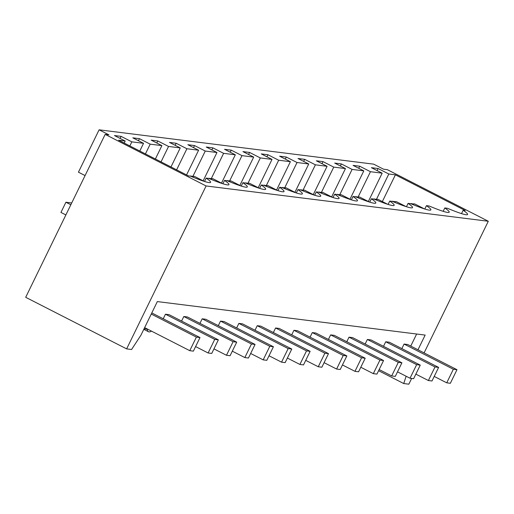 <?xml version="1.0" encoding="UTF-8"?>
<svg xmlns="http://www.w3.org/2000/svg" width="514" height="514" viewBox="0 0 514 514"><rect width="100%" height="100%" fill="white"/><g stroke="black" fill="none" stroke-linecap="round" stroke-linejoin="round"><path stroke-width="0.77" d="M144.055 328.825L147.235 329.223A30.313 6.868 117.1 0 0 148.475 331.723A30.313 6.868 117.1 0 0 149.015 331.89A30.313 6.868 117.1 0 0 149.394 331.903A30.313 6.868 117.1 0 0 151.482 331.119M65.869 214.942L60.948 212.423L65.914 202.24L71.709 202.966M163.234 318.77L165.457 314.215L214.743 339.401L218.354 339.857L211.736 353.433L208.119 352.983L214.743 339.401M218.354 339.857L169.067 314.671L165.457 314.215M181.59 321.07L183.813 316.515L233.099 341.701L236.71 342.151L230.092 355.727L226.475 355.277L233.099 341.701M236.71 342.151L187.424 316.965L183.813 316.515M199.946 323.364L202.169 318.808L251.455 343.994L255.066 344.444L248.448 358.027L244.831 357.571L251.455 343.994M255.066 344.444L205.78 319.258L202.169 318.808M218.302 325.658L220.525 321.102L269.811 346.288L273.422 346.744L266.798 360.32L263.187 359.871L269.811 346.288M273.422 346.744L224.136 321.558L220.525 321.102M236.658 327.958L238.875 323.402L288.168 348.588L291.779 349.038L285.154 362.614L281.543 362.164L288.168 348.588M291.779 349.038L242.492 323.852L238.875 323.402M255.015 330.251L257.231 325.696L306.517 350.882L310.135 351.338L303.511 364.914L299.9 364.458L306.517 350.882M310.135 351.338L260.849 326.146L257.231 325.696M273.364 332.545L275.588 327.99L324.874 353.182L328.491 353.632L321.867 367.208L318.256 366.758L324.874 353.182M328.491 353.632L279.205 328.446L275.588 327.99M291.721 334.845L293.944 330.29L343.23 355.476L346.847 355.926L340.223 369.502L336.612 369.052L343.23 355.476M346.847 355.926L297.555 330.74L293.944 330.29M310.077 337.139L312.3 332.584L361.586 357.77L365.197 358.226L358.579 371.802L354.962 371.346L361.586 357.77M365.197 358.226L315.911 333.04L312.3 332.584M328.433 339.433L330.656 334.884L379.942 360.07L383.553 360.52L376.935 374.096L373.318 373.646L379.942 360.07M383.553 360.52L334.267 335.334L330.656 334.884M346.789 341.733L349.012 337.178L398.299 362.364L401.909 362.813L395.292 376.389L391.674 375.94L398.299 362.364M401.909 362.813L352.623 337.627L349.012 337.178M365.146 344.027L367.369 339.471L416.655 364.657L420.266 365.113L413.641 378.689L410.031 378.233L416.655 364.657M420.266 365.113L370.979 339.927L367.369 339.471M383.502 346.32L385.718 341.771L435.011 366.957L438.622 367.407L431.998 380.983L428.387 380.533L435.011 366.957M438.622 367.407L389.336 342.221L385.718 341.771M404.075 344.065L453.361 369.251L456.978 369.701L407.692 344.515L404.075 344.065L401.858 348.62M410.757 346.083L416.642 334.023M65.914 202.24L70.836 204.758M85.073 175.57L78.443 172.177L99.099 129.817L108.955 134.854L105.164 134.379L25.7 297.304L126.637 348.884L131.578 349.501L140.99 335.102L157.335 301.583L425.155 335.083L417.985 349.777M406.131 376.242L403.734 383.547L378.593 370.697M403.734 383.547L408.836 384.183L411.637 378.439M395.388 174.824L388.809 174.002L378.073 168.515L371.423 167.686L382.165 173.173L370.459 171.708L359.716 166.221L353.073 165.386L363.809 170.873L352.103 169.414L341.36 163.921L334.717 163.092L345.453 168.579L333.747 167.114L323.01 161.627L316.361 160.798L327.097 166.285L315.39 164.821L304.654 159.334L298.004 158.498L308.741 163.985L297.034 162.52L286.298 157.033L279.648 156.205L290.384 161.692L278.678 160.227L267.942 154.74L261.292 153.911L272.028 159.398L260.322 157.933L249.586 152.446L242.936 151.611L253.678 157.098L241.972 155.633L231.229 150.146L224.579 149.317L235.322 154.804L223.616 153.339L212.873 147.852L206.23 147.023L216.966 152.51L205.259 151.045L194.517 145.558L187.873 144.723L198.61 150.21L186.903 148.745L176.167 143.258L169.517 142.429L180.253 147.916L168.547 146.451L157.811 140.964L151.161 140.129L161.897 145.623L150.191 144.158L139.455 138.671L132.805 137.836L143.541 143.322L131.835 141.858L121.098 136.371L114.449 135.542L125.191 141.029L118.612 140.206L188.439 175.891L190.508 176.148A50.006 3.99 26 0 0 210.605 182.348A50.006 3.99 26 0 0 206.178 178.107L208.857 178.442A50.006 3.99 26 0 0 228.955 184.642A50.006 3.99 26 0 0 224.534 180.401L227.214 180.742A50.006 3.99 26 0 0 247.311 186.935A50.006 3.99 26 0 0 242.891 182.701L245.57 183.035A50.006 3.99 26 0 0 265.667 189.236A50.006 3.99 26 0 0 261.247 184.995L263.926 185.329A50.006 3.99 26 0 0 284.024 191.529A50.006 3.99 26 0 0 279.603 187.289L282.282 187.629A50.006 3.99 26 0 0 302.38 193.823A50.006 3.99 26 0 0 297.959 189.589L300.639 189.923A50.006 3.99 26 0 0 320.736 196.123A50.006 3.99 26 0 0 316.309 191.883L318.995 192.217A50.006 3.99 26 0 0 339.092 198.417A50.006 3.99 26 0 0 334.665 194.183L337.351 194.517A50.006 3.99 26 0 0 357.448 200.717A50.006 3.99 26 0 0 353.022 196.476L355.701 196.811A50.006 3.99 26 0 0 375.798 203.011A50.006 3.99 26 0 0 371.378 198.77L374.057 199.104A50.006 3.99 26 0 0 394.154 205.304A50.006 3.99 26 0 0 389.734 201.07L392.413 201.404A50.006 3.99 26 0 0 412.511 207.605A50.006 3.99 26 0 0 408.09 203.364L410.77 203.698A50.006 3.99 26 0 0 430.867 209.898A50.006 3.99 26 0 0 426.447 205.658L429.126 205.992A50.006 3.99 26 0 0 449.223 212.192A50.006 3.99 26 0 0 444.803 207.958L447.482 208.292A50.006 3.99 26 0 0 467.579 214.492A50.006 3.99 26 0 0 463.153 210.252L465.215 210.509L395.388 174.824L382.345 201.565M204.54 181.468L206.178 178.107M99.099 129.817L373.71 164.165L383.566 169.202L387.363 169.678L488.3 221.258L424.095 352.9M105.164 134.379L206.101 185.959L488.3 221.258M125.191 141.029L124.195 143.059M222.896 183.768L224.534 180.401M241.252 186.062L242.891 182.701M259.609 188.355L261.247 184.995M277.958 190.655L279.603 187.289M296.315 192.949L297.959 189.589M314.671 195.249L316.309 191.883M333.027 197.543L334.665 194.183M351.383 199.837L353.022 196.476M369.739 202.137L371.378 198.77M388.096 204.431L389.734 201.07M406.452 206.724L408.09 203.364M424.802 209.025L426.447 205.658M443.158 211.318L444.803 207.958M461.514 213.612L463.153 210.252M388.809 174.002L376.544 199.156M378.073 168.515L377.07 170.571M382.165 173.173L368.352 201.494M370.459 171.708L358.187 196.856M359.716 166.221L358.714 168.271M363.809 170.873L349.995 199.201M352.103 169.414L339.831 194.562M341.36 163.921L340.364 165.977M345.453 168.579L331.639 196.907M333.747 167.114L321.481 192.268M323.01 161.627L322.008 163.683M206.101 185.959L126.637 348.884M121.098 136.371L120.096 138.427M131.835 141.858L129.843 145.944M143.541 143.322L139.789 151.026M139.455 138.671L138.452 140.72M150.191 144.158L145.436 153.911M161.897 145.623L155.376 158.993M157.811 140.964L156.809 143.02M168.547 146.451L161.023 161.878M180.253 147.916L170.969 166.96M176.167 143.258L175.165 145.314M186.903 148.745L176.61 169.845M198.61 150.21L186.556 174.927M194.517 145.558L193.521 147.608M205.259 151.045L192.994 176.193M216.966 152.51L203.152 180.832M212.873 147.852L211.871 149.908M223.616 153.339L211.344 178.493M235.322 154.804L221.508 183.125M231.229 150.146L230.227 152.202M241.972 155.633L229.7 180.787M253.678 157.098L239.858 185.425M249.586 152.446L248.583 154.496M260.322 157.933L248.056 183.08M272.028 159.398L258.214 187.719M267.942 154.74L266.939 156.796M278.678 160.227L266.413 185.381M290.384 161.692L276.571 190.019M286.298 157.033L285.296 159.089M297.034 162.52L284.769 187.674M308.741 163.985L294.927 192.313M304.654 159.334L303.652 161.383M315.39 164.821L303.125 189.968M327.097 166.285L313.283 194.607M200.004 337.557L193.38 351.139L189.769 350.683L196.387 337.107L200.004 337.557L151.803 312.93M151.264 314.048L196.387 337.107M144.64 327.624L189.769 350.683M195.603 346.584L208.119 352.983M204.167 181.352L194.427 176.373L190.668 176.212M194.318 177.709L190.81 175.923M213.959 348.877L226.475 355.277M222.523 183.646L212.783 178.666L209.025 178.512M212.674 180.009L209.166 178.217M232.309 351.171L244.831 357.571M240.88 185.946L231.133 180.967L227.381 180.806M231.024 182.303L227.522 180.51M250.665 353.471L263.187 359.871M259.236 188.24L249.489 183.26L245.737 183.106M249.38 184.603L245.878 182.811M269.021 355.765L281.543 362.164M277.592 190.533L267.845 185.56L264.087 185.4M267.736 186.897L264.235 185.104M287.377 358.059L299.9 364.458M295.942 192.834L286.202 187.854L282.443 187.694M286.092 189.191L282.591 187.404M305.734 360.359L318.256 366.758M314.298 195.127L304.558 190.148L300.799 189.994M304.449 191.491L300.947 189.698M324.09 362.653L336.612 369.052M332.654 197.427L322.914 192.448L319.155 192.287M322.805 193.784L319.297 191.992M342.446 364.953L354.962 371.346M351.011 199.721L341.27 194.742L337.512 194.581M341.161 196.078L337.653 194.292M360.802 367.247L373.318 373.646M369.367 202.015L359.627 197.035L355.868 196.881M359.511 198.378L356.009 196.586M379.152 369.54L391.674 375.94M387.723 204.315L377.976 199.336L374.224 199.175M377.867 200.672L374.365 198.879M397.508 371.84L410.031 378.233M406.079 206.609L396.333 201.629L392.58 201.469M396.223 202.966L392.722 201.18M415.865 374.134L428.387 380.533M456.978 369.701L450.354 383.283L446.743 382.827L453.361 369.251M424.435 208.902L414.689 203.923L410.93 203.769M414.58 205.266L411.078 203.473M434.221 376.428L446.743 382.827M143.804 329.339L148.475 331.723"/></g></svg>
